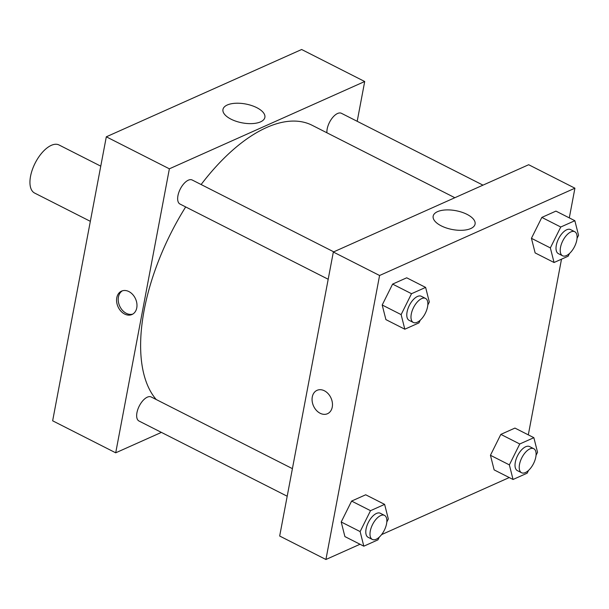 <?xml version="1.0" encoding="UTF-8"?>
<svg xmlns="http://www.w3.org/2000/svg" width="609" height="609" viewBox="0 0 609 609"><rect width="100%" height="100%" fill="white"/><g stroke="black" fill="none" stroke-linecap="round" stroke-linejoin="round"><path stroke-width="0.91" d="M100.767 166.158L59.02 144.972A26.963 13.086 116.9 0 0 42.683 152.014A26.963 13.086 116.9 0 0 30.541 176.29A26.963 13.086 116.9 0 0 34.614 193.053L90.338 221.333M106.309 136.812L52.648 420.804L106.309 136.812L301.645 49.504L106.309 136.812L169.371 168.815L364.707 81.515L357.186 121.305M333.747 251.844L192.193 180.005A13.482 6.539 116.9 0 0 180.256 189.064A13.482 6.539 116.9 0 0 179.99 204.045L328.19 279.257M292.404 468.641L151.192 396.977A13.482 6.539 116.9 0 0 139.263 406.036A13.482 6.539 116.9 0 0 138.989 421.017L287.197 496.228M161.4 432.39L115.71 452.814L169.371 168.815M482.983 185.144L341.428 113.304A13.482 6.539 116.9 0 0 331.867 118.511A13.482 6.539 116.9 0 0 326.911 132.785M185.676 206.931A159.063 77.183 116.9 0 0 144.173 310.088A159.063 77.183 116.9 0 0 156.247 399.542M454.847 197.719L312.196 125.317A159.063 77.183 116.9 0 0 201.122 184.535M115.71 452.814L52.648 420.804M256.792 107.671A21.33 9.584 -169.3 0 1 264.877 117.385A21.33 9.584 -169.3 0 1 242.138 122.843A21.33 9.584 -169.3 0 1 222.963 109.468A21.33 9.584 -169.3 0 1 235.462 103.264A21.33 9.584 -169.3 0 1 256.792 107.671M364.707 81.515L301.645 49.504M124.655 314.054A12.804 9.607 65.9 0 1 116.707 302.193A12.804 9.607 65.9 0 1 121.556 291.117A12.804 9.607 65.9 0 1 135.548 298.89A12.804 9.607 65.9 0 1 132.001 314.503A12.804 9.607 65.9 0 1 124.655 314.054M122.394 290.805A12.804 9.607 -114.1 0 0 118.435 302.041A12.804 9.607 -114.1 0 0 126.299 313.323A12.804 9.607 -114.1 0 0 132.8 314.084M360.018 544.256L325.922 559.496L279.676 536.027L333.336 252.027L528.673 164.727L574.919 188.196L569.301 217.893M381.584 534.611L509.253 477.555M382.201 305.002L385.9 319.603L382.201 305.002L392.607 284.106L382.201 305.002L401.125 314.609L411.524 293.705L425.622 287.41L429.315 302.003L427.807 305.033M406.705 277.803L392.607 284.106L406.705 277.803L425.622 287.41M531.436 238.309L535.128 252.91L531.436 238.309L541.843 217.405L531.436 238.309L550.353 247.909L560.76 227.012L574.858 220.709L578.55 235.31L577.043 238.34M555.933 211.11L541.843 217.405L555.933 211.11L574.858 220.709M490.443 455.281L494.135 469.882L490.443 455.281L500.842 434.384L490.443 455.281L509.36 464.88L519.759 443.984L533.857 437.681L537.549 452.281L536.042 455.311M514.94 428.081L500.842 434.384L514.94 428.081L533.857 437.681M325.922 559.496L379.582 275.496L574.919 188.196M561.506 259.175L528.308 434.864M341.207 521.982L344.9 536.582L341.207 521.982L351.606 501.078L341.207 521.982L360.125 531.581L370.523 510.685L384.622 504.381L388.321 518.982L386.814 522.012M365.704 494.782L351.606 501.078L365.704 494.782L384.622 504.381M441.251 225.863A21.33 9.584 -169.3 0 1 433.166 216.149A21.33 9.584 -169.3 0 1 455.905 210.691A21.33 9.584 -169.3 0 1 475.081 224.066A21.33 9.584 -169.3 0 1 462.581 230.271A21.33 9.584 -169.3 0 1 441.251 225.863M379.582 275.496L333.336 252.027M332.255 407.094A12.804 9.607 65.9 0 1 327.497 413.717A12.804 9.607 65.9 0 1 313.498 405.944A12.804 9.607 65.9 0 1 317.045 390.331A12.804 9.607 65.9 0 1 328.213 393.749A12.804 9.607 65.9 0 1 332.255 407.094M317.045 390.331A12.804 9.607 -114.1 0 0 313.506 405.944A12.804 9.607 -114.1 0 0 327.497 413.717M420.279 320.159L418.916 322.907L404.818 329.21L401.125 314.609M425.524 298.418L421.321 296.286A13.482 6.539 116.9 0 0 413.153 299.803A13.482 6.539 116.9 0 0 407.078 311.945A13.482 6.539 116.9 0 0 409.119 320.326L413.321 322.458A13.482 6.539 116.9 0 0 425.257 313.399A13.482 6.539 116.9 0 0 425.524 298.418A13.482 6.539 116.9 0 0 417.355 301.935A13.482 6.539 116.9 0 0 411.281 314.077A13.482 6.539 116.9 0 0 413.321 322.458M404.818 329.21L385.9 319.603M411.524 293.705L392.607 284.106M569.514 253.458L568.151 256.206L554.053 262.509L550.353 247.909M574.759 231.724L570.557 229.585A13.482 6.539 116.9 0 0 562.389 233.11A13.482 6.539 116.9 0 0 556.314 245.244A13.482 6.539 116.9 0 0 558.354 253.626L562.556 255.765A13.482 6.539 116.9 0 0 574.493 246.706A13.482 6.539 116.9 0 0 574.759 231.724A13.482 6.539 116.9 0 0 566.591 235.241A13.482 6.539 116.9 0 0 560.516 247.376A13.482 6.539 116.9 0 0 562.556 255.765M554.053 262.509L535.128 252.91M560.76 227.012L541.843 217.405M379.285 537.13L377.915 539.879L363.817 546.182L360.125 531.581M384.523 515.397L380.32 513.258A13.482 6.539 116.9 0 0 372.152 516.782A13.482 6.539 116.9 0 0 366.085 528.916A13.482 6.539 116.9 0 0 368.118 537.298L372.327 539.437A13.482 6.539 116.9 0 0 384.256 530.378A13.482 6.539 116.9 0 0 384.523 515.397A13.482 6.539 116.9 0 0 376.354 518.914A13.482 6.539 116.9 0 0 370.287 531.056A13.482 6.539 116.9 0 0 372.327 539.437M363.817 546.182L344.9 536.582M370.523 510.685L351.606 501.078M528.521 470.43L527.15 473.185L513.052 479.481L509.36 464.88M533.758 448.696L529.556 446.564A13.482 6.539 116.9 0 0 521.388 450.081A13.482 6.539 116.9 0 0 515.313 462.223A13.482 6.539 116.9 0 0 517.353 470.605L521.555 472.736A13.482 6.539 116.9 0 0 533.492 463.677A13.482 6.539 116.9 0 0 533.758 448.696A13.482 6.539 116.9 0 0 525.59 452.213A13.482 6.539 116.9 0 0 519.523 464.355A13.482 6.539 116.9 0 0 521.555 472.736M513.052 479.481L494.135 469.882M519.759 443.984L500.842 434.384"/></g></svg>
